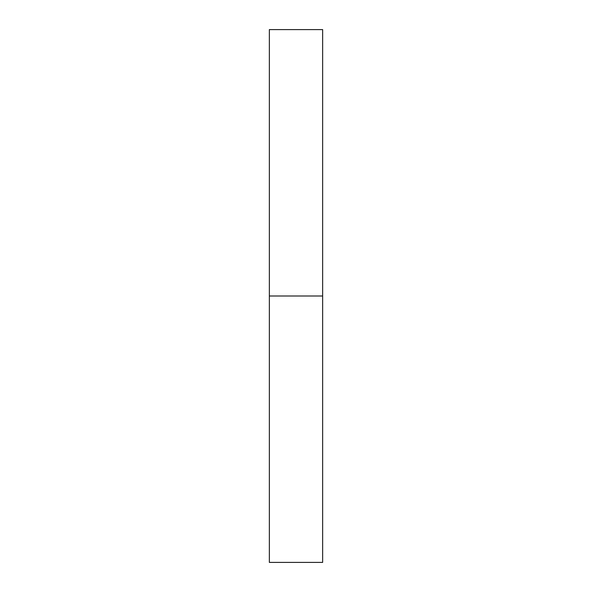 <?xml version="1.0" encoding="UTF-8"?>
<svg xmlns="http://www.w3.org/2000/svg" width="592" height="592" viewBox="0 0 592 592"><rect width="100%" height="100%" fill="white"/><g stroke="black" fill="none" stroke-linecap="round" stroke-linejoin="round"><path stroke-width="0.89" d="M322.64 296L269.36 296L322.64 296L322.64 29.6L269.36 29.6L269.36 562.4L322.64 562.4L322.64 296"/></g></svg>
